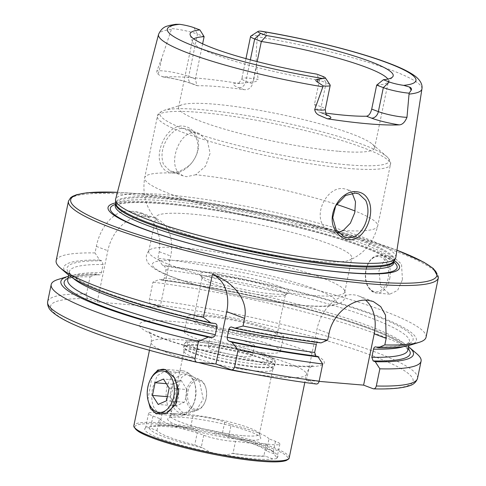<?xml version="1.0" encoding="UTF-8"?>
<svg xmlns="http://www.w3.org/2000/svg" width="486" height="486" viewBox="0 0 486 486"><rect width="100%" height="100%" fill="white"/><g stroke="black" fill="none" stroke-linecap="round" stroke-linejoin="round"><path stroke-width="0.36" stroke-dasharray="2.43 1.82" d="M161.097 165.173C163.284 169.754 166.911 172.311 171.971 172.846C187.991 175.306 205.888 149.5 195.542 134.355C192.517 129.434 188.434 126.688 183.289 126.117C167.767 123.821 154.135 151.48 161.097 165.173M173.423 171.686L170.039 170.938L163.527 164.59C160.957 156.966 161.68 149.269 165.696 141.487C167.731 137.234 170.738 133.686 174.711 130.856C177.469 129.003 180.579 128.152 184.048 128.298L187.56 129.1L195.299 135.952C199.321 144.135 198.774 152.185 193.665 160.088C190.318 166.552 177.833 173.526 173.423 171.686M167.299 371.79L164.961 371.243L157.221 375.678L152.835 387.269C150.374 397.232 152.1 410.342 158.952 412.085L161.461 412.65L169.25 410.64L176.205 403.532L178.684 397.05L178.708 387.816L175.082 378.716L165.38 369.646M203.27 399.128L199.533 381.717L188.398 373.224L181.472 377.44L177.42 389.347L176.552 406.363L184.899 414.625L195.98 410.761L203.27 399.128M273.916 453.772A19.64 2.716 11.7 0 0 272.98 453.402L266.474 450.941L268.977 438.852L275.483 441.312A19.64 2.716 -168.3 0 1 279.857 444.04A19.64 2.716 -168.3 0 1 272.84 444.678A19.64 2.716 -168.3 0 1 266.364 443.87A62.421 8.633 -168.3 0 1 253.066 443.372A62.421 8.633 -168.3 0 1 235.516 441.264L233.013 453.353A62.421 8.633 11.7 0 0 250.563 455.461A62.421 8.633 11.7 0 0 263.862 455.959A19.64 2.716 11.7 0 0 265.484 456.202L272.871 458.948A19.64 2.716 11.7 0 0 276.935 458.146A19.64 2.716 11.7 0 0 276.862 457.794L273.916 453.772A63.538 8.791 11.7 0 0 271.619 450.486A63.538 8.791 11.7 0 0 221.179 433.822L212.376 433.403A19.64 2.716 11.7 0 0 198.245 430.724L191.332 428.16A63.538 8.791 11.7 0 0 157.962 425.341L149.743 426.629A19.64 2.716 11.7 0 0 145.679 427.431A19.64 2.716 11.7 0 0 145.757 427.777L149.536 427.777A19.64 2.716 11.7 0 0 150.472 428.142L156.978 430.602A56.285 7.782 11.7 0 0 194.734 444.884L201.24 447.345A19.64 2.716 11.7 0 0 202.267 447.721L210.238 452.168A19.64 2.716 11.7 0 0 224.368 454.853L228.043 454.568L232.12 453.389A63.538 8.791 11.7 0 0 251.256 455.722A63.538 8.791 11.7 0 0 265.484 456.202M266.364 443.87L263.862 455.959M235.516 441.264A19.64 2.716 -168.3 0 1 230.826 441.13A19.64 2.716 -168.3 0 1 203.743 435.256L197.237 432.795L194.734 444.884M147.896 399.62L152.124 376.516M256.584 371.031A45.332 6.269 11.7 0 0 272.689 369.779A45.332 6.269 11.7 0 0 272.761 369.554A45.332 6.269 11.7 0 0 247.915 358.577A45.332 6.269 11.7 0 0 200.171 349.695A45.332 6.269 11.7 0 0 183.987 351.171A45.332 6.269 11.7 0 0 183.975 351.402A45.332 6.269 11.7 0 0 209.588 362.343A45.332 6.269 11.7 0 0 256.584 371.031M243.188 435.687A45.332 6.269 11.7 0 0 259.372 434.211A45.332 6.269 11.7 0 0 259.33 433.688A45.332 6.269 11.7 0 0 232.903 422.802A45.332 6.269 11.7 0 0 186.782 414.351A45.332 6.269 11.7 0 0 170.847 415.36A45.332 6.269 11.7 0 0 170.598 415.828A45.332 6.269 11.7 0 0 195.445 426.799A45.332 6.269 11.7 0 0 243.188 435.687M243.79 439.866A47.513 6.573 11.7 0 0 260.709 437.765A47.513 6.573 11.7 0 0 233.007 426.356A47.513 6.573 11.7 0 0 184.668 417.504A47.513 6.573 11.7 0 0 167.962 418.561A47.513 6.573 11.7 0 0 192.079 430.086A47.513 6.573 11.7 0 0 243.79 439.866M402.426 279.736L401.533 264.098L392.955 256.529L384.359 260.18L378.922 270.842L380.672 286.57L389.778 294.17L397.578 290.446L402.426 279.736M163.545 76.916A25.612 3.542 11.7 0 1 192.681 83.859A7.175 5.358 -69.3 0 1 191.587 83.616A7.175 5.358 -69.3 0 1 188.696 76.442L197.456 34.129A18.432 2.552 11.7 0 0 172.038 28.613A18.432 2.552 11.7 0 0 171.673 28.583L161.887 57.798L156.899 70.883C156.644 72.736 156.948 73.732 157.804 73.86L160.228 75.883L163.545 76.916A136.985 18.948 11.7 0 1 194.959 77.912A136.985 18.948 11.7 0 1 237.63 83.167L240.23 83.398L252.902 81.891A7.175 2.558 -81.4 0 0 253.856 78.781L258.121 79.431C257.033 81.217 255.296 82.037 252.902 81.891M322.649 76.351L326.118 82.79A18.432 2.552 -168.3 0 1 330.115 84.965M195.749 174.747L186.636 176.685L183.21 175.92L179.176 173.35C167.749 163.387 179.474 130.193 195.688 132.702L199.211 133.504L207.461 140.952L210.092 153.369L205.578 166.139L195.749 174.747A118.991 16.457 11.7 0 1 336.488 204.387M352.21 193.197L347.168 189.467L343.76 188.708C326.337 185.774 311.131 217.57 326.622 229.113L331.094 231.852L334.599 232.648L338.098 232.478M272.549 293.915A45.332 6.269 11.7 0 0 288.119 293.204A45.332 6.269 11.7 0 0 266.632 282.232A45.332 6.269 11.7 0 0 216.142 272.579A45.332 6.269 11.7 0 0 200.214 275.003A45.332 6.269 11.7 0 0 227.648 285.786A45.332 6.269 11.7 0 0 272.549 293.915M270.222 295.992A42.495 5.881 11.7 0 0 284.814 295.33A42.495 5.881 11.7 0 0 285.391 294.613A42.495 5.881 11.7 0 0 262.094 284.322A42.495 5.881 11.7 0 0 217.333 275.993A42.495 5.881 11.7 0 0 202.164 277.378A42.495 5.881 11.7 0 0 202.407 278.265A42.495 5.881 11.7 0 0 228.122 288.374A42.495 5.881 11.7 0 0 270.222 295.992M309.035 295.209A100.104 13.845 11.7 0 0 344.768 291.946A100.104 13.845 11.7 0 0 344.556 290.488A100.104 13.845 11.7 0 0 285.428 266.51A100.104 13.845 11.7 0 0 184.461 248.091A100.104 13.845 11.7 0 0 149.5 250.09A100.104 13.845 11.7 0 0 148.728 251.347A100.104 13.845 11.7 0 0 203.598 275.58A100.104 13.845 11.7 0 0 309.035 295.209M316.076 261.195A100.104 13.845 11.7 0 0 349.398 260.186A100.104 13.845 11.7 0 0 351.815 257.938A100.104 13.845 11.7 0 0 296.94 233.705A100.104 13.845 11.7 0 0 191.508 214.077A100.104 13.845 11.7 0 0 155.769 217.339A100.104 13.845 11.7 0 0 157.093 220.358A100.104 13.845 11.7 0 0 316.076 261.195M338.839 151.28A100.104 13.845 11.7 0 0 374.578 148.023A100.104 13.845 11.7 0 0 372.343 144.142A100.104 13.845 11.7 0 0 214.271 104.162A100.104 13.845 11.7 0 0 182.122 104.745A100.104 13.845 11.7 0 0 178.532 107.424A100.104 13.845 11.7 0 0 233.408 131.657A100.104 13.845 11.7 0 0 338.839 151.28M395.835 257.361A143.097 19.792 11.7 0 0 316.927 222.734A143.097 19.792 11.7 0 0 166.649 194.801A143.097 19.792 11.7 0 0 115.595 199.327M394.359 260.581A148.85 20.588 11.7 0 0 161.176 202.607A148.85 20.588 11.7 0 0 115.674 202.869M246.426 346.646A22.666 3.135 11.7 0 0 254.518 345.904A22.666 3.135 11.7 0 0 242.089 340.419A22.666 3.135 11.7 0 0 218.22 335.978A22.666 3.135 11.7 0 0 210.128 336.713A22.666 3.135 11.7 0 0 222.552 342.199A22.666 3.135 11.7 0 0 246.426 346.646M244.373 356.536A22.666 3.135 11.7 0 0 252.465 355.801A22.666 3.135 11.7 0 0 240.041 350.309A22.666 3.135 11.7 0 0 216.173 345.868A22.666 3.135 11.7 0 0 208.081 346.609A22.666 3.135 11.7 0 0 220.504 352.095A22.666 3.135 11.7 0 0 244.373 356.536M265.909 338.213A49.104 6.792 11.7 0 0 283.441 336.616A49.104 6.792 11.7 0 0 256.523 324.727A49.104 6.792 11.7 0 0 204.8 315.098A49.104 6.792 11.7 0 0 187.268 316.702A49.104 6.792 11.7 0 0 214.192 328.585A49.104 6.792 11.7 0 0 265.909 338.213M262.877 352.866A49.104 6.792 11.7 0 0 280.41 351.269A49.104 6.792 11.7 0 0 253.492 339.38A49.104 6.792 11.7 0 0 201.769 329.757A49.104 6.792 11.7 0 0 184.237 331.355A49.104 6.792 11.7 0 0 211.155 343.244A49.104 6.792 11.7 0 0 262.877 352.866M261.796 336.658A42.495 5.881 11.7 0 0 276.971 335.273A42.495 5.881 11.7 0 0 253.674 324.988A42.495 5.881 11.7 0 0 208.913 316.659A42.495 5.881 11.7 0 0 193.744 318.038A42.495 5.881 11.7 0 0 217.042 328.329A42.495 5.881 11.7 0 0 261.796 336.658M90.062 276.838L96.738 274.025L98.877 274.833C100.067 275.119 100.918 274.383 101.416 272.634L103.099 264.499L101.774 260.836L99.636 260.028L95.013 252.939L96.368 246.39C100.177 226.743 114.575 209.43 129.683 211.088A188.872 26.123 -168.3 0 1 132.52 211.325A188.872 26.123 -168.3 0 1 135.4 211.574L141.377 212.953L150.101 218.56L156.577 227.661L159.839 239.148L159.25 251.699L157.895 258.248L162.518 265.338L164.651 266.146L165.981 269.809L164.298 277.943C163.794 279.693 162.95 280.428 161.753 280.143L159.621 279.335L152.944 282.153L149.39 299.327C149.081 301.63 149.633 303.155 151.043 303.902L160.088 307.322L97.206 302.013L88.16 298.592C86.751 297.845 86.198 296.32 86.508 294.012L90.062 276.838A188.872 26.123 11.7 0 0 57.968 279.505M95.013 252.939A188.872 26.123 11.7 0 0 56.145 260.654M202.632 43.819L195.354 78.963L196.927 85.633L197.717 85.767A100.104 13.845 -168.3 0 1 217.91 86.593A100.104 13.845 -168.3 0 1 244.075 89.679C248.303 89.971 251.134 88.009 252.574 83.792L257.167 61.607M376.68 85.105A100.104 13.845 11.7 0 0 387.877 82.207A100.104 13.845 11.7 0 0 388.417 81.174A100.104 13.845 11.7 0 0 387.84 79.066M224.368 454.853A67.991 9.404 11.7 0 0 253.613 458.79A67.991 9.404 11.7 0 0 272.871 458.948M198.245 430.724A67.991 9.404 11.7 0 0 149.743 426.629M276.862 457.794A67.991 9.404 11.7 0 0 275.404 453.183A67.991 9.404 11.7 0 0 212.376 433.403M149.536 427.777A63.538 8.791 11.7 0 0 202.267 447.721M191.332 428.16A19.64 2.716 11.7 0 0 190.439 428.19A62.421 8.633 11.7 0 0 159.59 425.584A19.64 2.716 11.7 0 0 157.962 425.341M266.474 450.941A56.285 7.782 11.7 0 0 228.718 436.659L222.211 434.198A19.64 2.716 11.7 0 0 221.179 433.822M156.978 430.602L159.481 418.513A56.285 7.782 11.7 0 0 197.237 432.795M261.322 31.219L265.32 32.513C267.385 33.467 266.929 34.129 263.959 34.506L257.531 35.836L257.55 36.772C256.28 46.456 255.946 56.127 256.547 65.792L258.121 79.431M175.725 24.3L173.32 24.743C171.206 25.345 170.307 25.971 170.616 26.627L171.673 28.583M193.75 38.874A100.104 13.845 11.7 0 0 192.377 40.581A100.104 13.845 11.7 0 0 192.468 41.735A100.104 13.845 11.7 0 0 319.454 80.275L316.738 74.115M325.553 113.068A100.104 13.845 -168.3 0 1 320.104 112.302L318.701 111.938L314.485 104.271L319.454 80.275L326.118 82.79L321.149 106.786A18.432 2.552 -168.3 0 1 325.249 109.35M96.738 274.025A180.027 24.901 11.7 0 0 68.441 276.261M68.022 278.278A176.691 24.44 11.7 0 1 98.877 274.833L99.344 274.924C85.487 274.827 76.016 275.738 70.938 277.664L67.718 279.754A173.666 24.021 11.7 0 1 101.416 272.634M99.636 260.028A180.027 24.901 11.7 0 0 67.797 274.383M319.102 381.376L306.429 380.307L316.38 384.019M416.879 353.832A188.872 26.123 11.7 0 0 152.944 282.153M408.562 346.694A180.027 24.901 11.7 0 0 159.621 279.335M164.298 277.943A173.666 24.021 11.7 0 1 407.833 350.187C408.653 350.801 407.863 349.653 405.464 346.761C396.746 338.973 374.147 329.399 337.667 318.032C287.694 302.626 217.558 287.518 162.063 280.222L161.753 280.143A176.691 24.44 11.7 0 1 408.143 348.711M316.35 344.319C316.848 342.569 317.692 341.834 318.883 342.114L321.009 342.916M231.701 327.096C262.294 333.499 291.254 338.481 318.573 342.035L318.883 342.114A176.691 24.44 11.7 0 1 232.053 327.2M409.898 345.23A180.027 24.901 11.7 0 0 352.897 307.274A180.027 24.901 11.7 0 0 162.518 265.338M426.04 337.254A188.872 26.123 11.7 0 0 157.895 258.248M306.429 380.307L317.048 329.016A37.774 28.206 -69.3 0 1 358.996 296.096A37.774 28.206 -69.3 0 1 365.654 300.135M97.206 302.013L107.831 250.721A37.774 28.206 -69.3 0 1 143.996 216.501L149.712 216.987A37.774 28.206 -69.3 0 1 155.49 218.287A37.774 28.206 -69.3 0 1 170.708 256.037L160.088 307.322M193.993 27.69L197.456 34.129L204.114 36.65M250.825 36.092A18.432 2.552 -168.3 0 1 257.531 35.836M145.757 427.777A67.991 9.404 11.7 0 0 210.238 452.168M232.12 453.389A19.64 2.716 11.7 0 0 233.013 453.353M268.977 438.852A56.285 7.782 11.7 0 0 231.221 424.57L228.718 436.659M159.481 418.513L152.975 416.052A19.64 2.716 -168.3 0 1 148.601 413.325A19.64 2.716 -168.3 0 1 162.093 413.495A62.421 8.633 -168.3 0 1 192.942 416.101A19.64 2.716 -168.3 0 1 224.714 422.109L231.221 424.57M162.093 413.495L159.59 425.584M192.942 416.101L190.439 428.19M158.952 412.085L156.231 413.841M186.952 389.565L181.217 380.556L172.852 384.232L172.336 390.647L170.221 396.922L175.962 405.938L184.328 402.256L186.436 395.981L186.952 389.565L169.171 388.065M188.003 391.364A14.629 9.52 94.8 0 1 196.623 380.325A14.629 9.52 94.8 0 1 205.87 387.98A14.629 9.52 94.8 0 1 206.21 398.253A14.629 9.52 94.8 0 1 204.6 403.009A14.629 9.52 94.8 0 1 192.59 408.155A14.629 9.52 94.8 0 1 188.003 391.364M186.442 391.03A15.759 10.255 94.8 0 1 199.491 379.481A15.759 10.255 94.8 0 1 205.687 387.378A15.759 10.255 94.8 0 1 206.058 398.447A15.759 10.255 94.8 0 1 204.32 403.568A15.759 10.255 94.8 0 1 196.885 410.318A15.759 10.255 94.8 0 1 186.442 391.03M171.066 389.031A19.574 12.733 94.8 0 1 187.268 374.694A19.574 12.733 94.8 0 1 194.965 384.505A19.574 12.733 94.8 0 1 195.421 398.241A19.574 12.733 94.8 0 1 193.27 404.607A19.574 12.733 94.8 0 1 184.036 412.991A19.574 12.733 94.8 0 1 171.066 389.031M166.801 388.107A22.666 14.75 94.8 0 1 182.809 370.854A22.666 14.75 94.8 0 1 194.479 382.865A22.666 14.75 94.8 0 1 195.008 398.775A22.666 14.75 94.8 0 1 192.511 406.144A22.666 14.75 94.8 0 1 178.994 416.022A22.666 14.75 94.8 0 1 166.801 388.107M165.477 413.507A22.666 14.75 94.8 0 1 160.331 414.449A22.666 14.75 94.8 0 1 148.661 402.438A22.666 14.75 94.8 0 1 148.133 386.528A22.666 14.75 94.8 0 1 150.624 379.159M182.809 370.854L164.14 369.281A22.666 14.75 94.8 0 1 174.523 377.871M181.217 380.556L163.436 379.05M172.852 384.232L166.382 383.685M170.221 396.922L167.384 396.685M175.962 405.938L158.181 404.431M184.328 402.256L166.546 400.756M203.743 435.256L201.24 447.345M259.961 461.19A78.191 10.814 11.7 0 0 270.471 447.782A78.191 10.814 11.7 0 0 162.652 424.387A78.191 10.814 11.7 0 0 134.847 427.935M289.213 457.776A79.327 10.971 11.7 0 0 245.728 438.572A79.327 10.971 11.7 0 0 162.178 423.02A79.327 10.971 11.7 0 0 133.857 425.602M250.205 373.461A79.327 10.971 11.7 0 0 278.15 377.015A79.327 10.971 11.7 0 0 306.472 374.433A79.327 10.971 11.7 0 0 262.987 355.23A79.327 10.971 11.7 0 0 179.437 339.678A79.327 10.971 11.7 0 0 151.116 342.259A79.327 10.971 11.7 0 0 198.574 362.532M290.585 365.915A94.436 13.061 11.7 0 0 303.282 349.726A94.436 13.061 11.7 0 0 173.071 321.471A94.436 13.061 11.7 0 0 160.374 337.661A94.436 13.061 11.7 0 0 290.585 365.915M257.774 361.602A44.196 6.111 11.7 0 0 263.716 354.027A44.196 6.111 11.7 0 0 202.771 340.801A44.196 6.111 11.7 0 0 196.83 348.377A44.196 6.111 11.7 0 0 257.774 361.602M258.728 364.336A46.462 6.427 11.7 0 0 275.313 362.823A46.462 6.427 11.7 0 0 249.847 351.572A46.462 6.427 11.7 0 0 200.906 342.466A46.462 6.427 11.7 0 0 184.322 343.979A46.462 6.427 11.7 0 0 209.788 355.223A46.462 6.427 11.7 0 0 258.728 364.336M258.194 366.906A46.462 6.427 11.7 0 0 274.784 365.393A46.462 6.427 11.7 0 0 249.312 354.142A46.462 6.427 11.7 0 0 200.378 345.036A46.462 6.427 11.7 0 0 183.787 346.548A46.462 6.427 11.7 0 0 209.259 357.793A46.462 6.427 11.7 0 0 258.194 366.906M258.03 367.452A46.383 6.415 11.7 0 0 274.511 366.171A46.383 6.415 11.7 0 0 249.925 354.926A46.383 6.415 11.7 0 0 200.305 345.625A46.383 6.415 11.7 0 0 183.732 347.375A46.383 6.415 11.7 0 0 209.94 358.571A46.383 6.415 11.7 0 0 258.03 367.452M366.055 269.961A17.751 11.555 94.8 0 1 380.666 256.924A17.751 11.555 94.8 0 1 388.144 278.32A17.751 11.555 94.8 0 1 373.534 291.357A17.751 11.555 94.8 0 1 366.055 269.961M389.711 278.66A18.887 12.29 -85.2 0 0 379.548 255.393A18.887 12.29 -85.2 0 0 366.207 269.773A18.887 12.29 -85.2 0 0 376.371 293.034A18.887 12.29 -85.2 0 0 389.711 278.66M195.354 78.963L188.696 76.442A18.432 2.552 11.7 0 0 163.278 70.926A18.432 2.552 11.7 0 0 159.195 70.786L156.899 70.883M157.804 73.86A7.175 6.221 -92.4 0 0 159.195 70.786L161.887 57.798M302.814 305.36A93.962 12.994 11.7 0 0 315.444 289.249A93.962 12.994 11.7 0 0 185.883 261.134A93.962 12.994 11.7 0 0 173.247 277.245A93.962 12.994 11.7 0 0 302.814 305.36M343.195 230.516A118.991 16.457 11.7 0 0 377.701 226.063A118.991 16.457 11.7 0 0 355.114 211.046M347.964 168.417A118.991 16.457 11.7 0 0 390.44 164.541A118.991 16.457 11.7 0 0 325.213 135.74A118.991 16.457 11.7 0 0 199.892 112.412A118.991 16.457 11.7 0 0 157.409 116.282A118.991 16.457 11.7 0 0 222.637 145.089A118.991 16.457 11.7 0 0 347.964 168.417M347.441 164.797A117.102 16.196 11.7 0 0 386.637 156.443A117.102 16.196 11.7 0 0 201.72 109.684A117.102 16.196 11.7 0 0 164.116 110.365A117.102 16.196 11.7 0 0 211.932 138.376A117.102 16.196 11.7 0 0 347.441 164.797M394.158 260.982A142.283 19.677 11.7 0 0 318.737 226.482A142.283 19.677 11.7 0 0 166.546 197.948A142.283 19.677 11.7 0 0 115.698 203.318M394.079 261.207A142.155 19.659 11.7 0 0 316.155 226.792A142.155 19.659 11.7 0 0 166.431 198.926A142.155 19.659 11.7 0 0 115.68 203.549M393.672 263.175A142.155 19.659 11.7 0 0 315.748 228.766A142.155 19.659 11.7 0 0 166.024 200.9A142.155 19.659 11.7 0 0 115.273 205.523M393.909 262.027A146.438 20.254 11.7 0 0 162.61 203.5A146.438 20.254 11.7 0 0 115.51 204.375M438.36 277.767A188.872 26.123 11.7 0 0 334.824 232.047A188.872 26.123 11.7 0 0 135.892 195.02A188.872 26.123 11.7 0 0 68.465 201.168M396.94 250.223A186.982 25.861 11.7 0 0 137.447 193.635A186.982 25.861 11.7 0 0 117.418 192.335M171.285 29.488A134.488 18.602 11.7 0 0 158.545 34.397M421.921 88.938A134.488 18.602 11.7 0 0 257.55 36.772M86.508 294.012A188.872 26.123 11.7 0 0 47.64 301.727M88.16 298.592A185.093 25.6 11.7 0 0 197.875 362.471M103.099 264.499A173.666 24.021 11.7 0 0 69.401 271.619A173.666 24.021 11.7 0 0 73.088 278.199M101.774 260.836A176.691 24.44 11.7 0 0 214.533 323.397M230.735 369.603A185.093 25.6 11.7 0 0 315.991 383.922M373.157 388.745A185.093 25.6 11.7 0 0 373.078 355.971A185.093 25.6 11.7 0 0 151.043 303.902M417.535 378.327A188.872 26.123 11.7 0 0 149.39 299.327M403.526 346.627A173.666 24.021 11.7 0 0 409.522 342.059A173.666 24.021 11.7 0 0 165.981 269.809M376.049 346.943A176.691 24.44 11.7 0 0 374.955 315.651A176.691 24.44 11.7 0 0 164.651 266.146M233.401 254.306A146.438 20.254 11.7 0 0 233.535 254.336A146.438 20.254 11.7 0 0 265.751 261.006A146.438 20.254 11.7 0 0 265.885 261.037M179.176 173.35A118.991 16.457 11.7 0 0 144.67 177.803A118.991 16.457 11.7 0 0 205.128 205.28A118.991 16.457 11.7 0 0 326.622 229.113M329.01 333.542L317.048 329.016M96.368 246.39L107.831 250.721M129.683 211.088L143.996 216.501M135.4 211.574L149.712 216.987M159.25 251.699L170.708 256.037M314.485 104.271L321.149 106.786A7.175 5.358 110.7 0 0 324.041 113.961A7.175 5.358 110.7 0 0 325.134 114.21A25.612 3.542 -168.3 0 1 326.549 114.769M325.134 114.21L320.104 112.302M170.616 26.627L173.32 24.743M244.075 89.679L239.045 87.778A25.612 3.542 -168.3 0 1 237.63 83.167M192.681 83.859L197.717 85.767M239.045 87.778A7.175 5.358 110.7 0 0 245.916 81.277L250.357 59.827M245.971 58.642L241.815 78.714A18.432 2.552 -168.3 0 0 245.916 81.277L252.574 83.792M240.23 83.398L237.648 83.477C237.848 84.503 239.24 82.912 241.815 78.714A18.432 2.552 -168.3 0 1 253.856 78.781L256.547 65.792M263.959 34.506L265.32 32.513M275.483 441.312L272.98 453.402M152.975 416.052L150.472 428.142M224.714 422.109L222.211 434.198M188.398 373.224L164.961 371.243M149.451 350.297L151.116 342.259C152.318 335.656 149.166 332.467 148.279 331.403L151.48 333.329C161.522 338.456 178.872 344.173 203.537 350.479C234.896 358.176 263.321 363.182 288.824 365.515C303.379 366.432 311.569 366.456 313.385 365.594C312.152 366.219 307.99 367.896 306.472 374.433L304.807 382.47M183.975 351.402L183.732 347.375L184.322 343.979L186.302 341.561C187.414 340.917 189.85 339.829 202.51 340.741C220.176 342.132 249.33 348.438 263.886 354.039C277.846 359.81 274.505 360.436 275.313 362.823L274.511 366.171L272.689 369.779M259.372 434.211L272.761 369.554M259.33 433.688L260.709 437.765M389.778 294.17L376.371 293.034C367.556 290.3 364.032 282.554 365.8 269.809L366.991 265.727L369.038 261.65L372.209 257.987L379.548 255.393L392.955 256.529M199.211 133.504L187.56 129.1M358.814 193.871L347.168 189.467M284.814 295.33L288.119 293.204M344.556 290.488C346.141 294.789 345.467 298.447 342.533 301.46L340.965 302.735L334.556 305.275C327.582 306.666 317.297 306.763 303.695 305.56C274.529 303.185 230.643 294.802 197.966 285.391C185.445 281.813 175.015 278.29 166.674 274.833C160.842 272.439 156.219 270.04 152.804 267.634C148.692 264.001 146.754 261.778 147.003 260.964C145.508 257.039 146.341 253.413 149.5 250.09M344.768 291.946L351.815 257.938M372.343 144.142L386.637 156.443C389.966 159.724 391.236 162.421 390.44 164.541L377.701 226.063C373.327 242.66 363.893 254.038 349.398 260.186M115.164 205.797C116.33 205.481 113.335 205.748 119.963 203.926C128.17 202.133 142.641 202.079 163.363 203.762C222.807 208.348 323.876 230.716 368.431 249.093C378.418 253.115 385.556 256.663 389.845 259.731L393.66 263.473M117.43 192.292L137.228 193.58L200.888 201.605L272.689 215.195L341.579 232.259L396.953 250.181M252.465 355.801L254.518 345.904M280.41 351.269L283.441 336.616M276.971 335.273L285.391 294.613M374.578 148.023L388.417 81.174M271.619 450.486L275.404 453.183M192.468 41.735L190.196 35.004M387.877 82.207L392.627 76.928M178.532 107.424L192.377 40.581M68.678 275.112L69.401 271.619C71.387 272.269 63.405 269.967 80.706 281.115C102.394 293.392 155.684 310.275 214.958 323.463M408.799 345.546L409.522 342.059L406.272 344.161C400.871 346.19 390.647 347.083 375.593 346.852M193.744 318.038L202.164 277.378M184.237 331.355L187.268 316.702M208.081 346.609L210.128 336.713M182.122 104.745L164.116 110.365C159.76 112.047 157.525 114.022 157.409 116.282L144.67 177.803C142.094 194.777 146.237 208.962 157.093 220.358M148.728 251.347L155.769 217.339M202.407 278.265L200.214 275.003M373.23 301.484L358.996 296.096M141.377 212.953L155.49 218.287M344.27 236.834L331.094 231.852M183.21 175.92L170.039 170.938M327.181 115.376L318.701 111.938M162.664 76.879C173.909 78.501 183.55 80.749 191.587 83.616L196.927 85.633M170.847 415.36L167.962 418.561M170.598 415.828L183.987 351.171M279.857 444.04L276.935 458.146M148.601 413.325L145.679 427.431M184.899 414.625L161.461 412.65M175.075 378.722L174.34 377.592M176.193 403.526L175.616 404.516M205.87 387.98L205.687 387.378M199.491 379.481L187.268 374.694M194.965 384.505L194.479 382.865M160.331 414.449L178.994 416.022M193.27 404.607L192.511 406.144M196.885 410.318L184.036 412.991M204.6 403.009L204.32 403.568"/><path stroke-width="0.73" d="M335.935 231.275C324.666 216.033 340.735 189.212 356.888 191.776C361.967 192.31 365.745 194.941 368.23 199.667C376 213.876 364.148 241.967 348.614 239.659C343.468 239.076 339.24 236.281 335.935 231.275M355.4 193.112L345.558 195.469L335.698 205.791L332.764 217.619L336.136 229.848L344.27 236.834L347.818 237.648C350.862 238.025 354.112 236.992 357.575 234.544C360.46 232.235 362.878 229.009 364.84 224.866C368.655 215.96 368.959 207.814 365.751 200.42L358.814 193.871L355.4 193.112M152.124 376.516L157.853 369.992L165.38 369.646L174.346 377.586L178.745 390.926L175.622 404.516L166.522 413.064L156.231 413.841L150.411 408.629L147.896 399.62M376.68 85.105L383.339 87.626L378.369 111.622A7.175 5.358 -69.3 0 1 371.498 118.122L366.462 116.221C368.85 115.82 370.599 113.451 371.711 109.101L376.68 85.105L383.387 79.74L389.304 81.976L383.339 87.626A18.432 2.552 11.7 0 0 408.756 93.142A18.432 2.552 11.7 0 0 409.121 93.172L411.199 90.196C411.897 88.962 411.344 87.917 409.534 87.055L403.647 85.354A126.943 17.557 11.7 0 0 387.7 62.943A126.943 17.557 11.7 0 0 260.265 31.122L261.322 31.219C306.605 38.716 357.362 51.358 387.585 62.73C400.221 67.378 409.455 71.879 415.275 76.229C420.469 80.409 422.686 84.643 421.921 88.938L395.835 257.361A143.097 19.792 11.7 0 1 395.568 258.2A143.097 19.792 11.7 0 1 344.726 262.154A143.097 19.792 11.7 0 1 196.374 234.744A143.097 19.792 11.7 0 1 115.51 200.208A143.097 19.792 11.7 0 1 115.595 199.327L158.545 34.397A134.488 18.602 11.7 0 0 322.862 86.818L323.263 85.919L317.856 82.316C315.274 80.804 315.171 79.795 317.534 79.285L323.032 78.544A12.199 1.689 -168.3 0 0 325.298 77.79L330.115 84.965A18.432 2.552 -168.3 0 1 330.219 85.354A18.432 2.552 -168.3 0 1 323.64 85.955A18.432 2.552 -168.3 0 1 323.263 85.919M158.545 34.397C162.646 25.454 168.308 26.256 169.681 25.375L175.725 24.3L179.65 24.312A12.199 1.689 11.7 0 1 193.993 27.69L199.91 29.925A103.7 14.343 11.7 0 0 190.196 35.004A103.7 14.343 11.7 0 0 316.738 74.115L322.649 76.351A12.199 1.689 -168.3 0 1 325.298 77.79M326.549 114.769A25.612 3.542 -168.3 0 1 327.339 118.797L318.883 115.133C316.477 113.858 315.08 111.98 314.703 109.502L322.862 86.818M338.098 232.478L343.195 230.516L350.376 223.189L354.768 212.68L355.503 201.769L352.21 193.197M115.674 202.869A148.85 20.588 11.7 0 0 233.268 254.275A148.85 20.588 11.7 0 0 266.018 261.061A148.85 20.588 11.7 0 0 346.409 272.664A148.85 20.588 11.7 0 0 394.359 260.581M438.36 277.767A188.872 26.123 11.7 0 1 370.933 283.915A188.872 26.123 11.7 0 1 172.001 246.888A188.872 26.123 11.7 0 1 68.465 201.168L56.145 260.654A188.872 26.123 11.7 0 0 60.355 267.98A188.872 26.123 11.7 0 0 203.446 317.425L212.394 274.238C230.212 280.671 248.856 297.675 244.616 318.397L243.036 326.015A188.872 26.123 11.7 0 0 327.655 340.091L329.01 333.542C332.649 313.847 352.435 298.489 367.556 300.22L373.23 301.484L380.726 306.636L385.52 315.11L386.176 338.371L384.821 344.92A188.872 26.123 11.7 0 0 419.266 342.308A188.872 26.123 11.7 0 0 426.04 337.254L438.36 277.767L433.457 268.606L423.859 262.227L396.953 250.181M387.84 79.066A100.104 13.845 11.7 0 0 261.334 41.48L257.167 61.607M366.462 116.221A100.104 13.845 -168.3 0 1 346.269 115.389A100.104 13.845 -168.3 0 1 325.553 113.068M327.339 118.797A136.037 18.814 11.7 0 0 368.631 123.851A136.037 18.814 11.7 0 0 399.255 124.866C402.359 124.732 404.935 122.205 406.982 117.29L409.121 93.172M250.357 59.827L254.676 38.965L260.648 33.315A12.199 1.689 -168.3 0 1 258.096 31.414A12.199 1.689 -168.3 0 1 260.265 31.122M260.648 33.315L266.559 35.551L261.334 41.48L254.676 38.965A18.432 2.552 -168.3 0 1 250.576 36.401A18.432 2.552 -168.3 0 1 250.825 36.092L258.096 31.414M383.387 79.74A103.7 14.343 11.7 0 0 392.627 76.928A103.7 14.343 11.7 0 0 266.559 35.551M389.304 81.976A12.199 1.689 11.7 0 0 403.647 85.354M199.91 29.925L204.114 36.65A100.104 13.845 11.7 0 0 193.75 38.874M204.114 36.65L202.632 43.819M68.441 276.261A180.027 24.901 11.7 0 0 67.341 276.583L57.968 279.505A188.872 26.123 11.7 0 0 51.194 284.553A188.872 26.123 11.7 0 0 198.501 341.324L194.941 358.498C194.862 360.964 195.84 362.289 197.875 362.471L215.912 363.996L230.735 369.603C232.411 370.229 233.675 369.39 234.531 367.088A188.872 26.123 11.7 0 0 319.15 381.164L322.704 363.99L318.111 356.912L315.985 356.11L314.667 352.447L316.35 344.319A173.666 24.021 11.7 0 1 228.894 329.168L227.211 337.296C227.126 339.392 227.776 340.692 229.155 341.196L231.931 342.247A180.027 24.901 11.7 0 0 318.111 356.912M194.941 358.498A188.872 26.123 11.7 0 1 47.64 301.727C47.306 305.913 48.995 309.436 52.713 312.285C56.88 315.906 63.32 319.733 72.037 323.761C100.438 336.634 142.216 349.507 197.365 362.392L197.875 362.471M67.341 276.583A180.027 24.901 11.7 0 0 208.257 337.108L198.501 341.324M60.355 267.98L67.797 274.383A180.027 24.901 11.7 0 0 211.155 323.111L214.533 323.397C216.209 323.524 217.042 324.587 217.029 326.592L215.347 334.726C214.539 336.664 213.305 337.551 211.635 337.393L208.257 337.108M214.533 323.397L214.958 323.463M203.446 317.425L211.155 323.111M384.821 344.92L378.169 347.745L376.049 346.943C374.852 346.664 374.007 347.393 373.515 349.142L371.833 357.277L373.151 360.934L375.271 361.736L379.87 368.819L376.316 385.993C375.696 388.18 374.639 389.098 373.157 388.745L363.595 385.131L319.102 381.376M316.38 384.019C289.662 380.599 261.255 375.836 231.166 369.725L230.735 369.603M315.991 383.922C317.48 384.268 318.53 383.351 319.15 381.164M376.316 385.993A188.872 26.123 11.7 0 0 417.535 378.327C416.174 382.312 413.222 384.869 408.665 386.012C401.26 388.326 389.608 389.274 373.716 388.861L373.157 388.745M231.931 342.247L238.091 349.914A188.872 26.123 11.7 0 0 322.704 363.99M238.091 349.914L234.531 367.088M379.87 368.819A188.872 26.123 11.7 0 0 421.089 361.153A188.872 26.123 11.7 0 0 416.879 353.832L409.443 347.429A180.027 24.901 11.7 0 0 408.562 346.694M375.271 361.736A180.027 24.901 11.7 0 0 409.443 347.429M243.036 326.015L234.829 328.25L231.701 327.096M232.053 327.2C230.68 326.659 229.629 327.315 228.894 329.168M376.049 346.943L375.593 346.852M234.829 328.25A180.027 24.901 11.7 0 0 321.009 342.916L327.655 340.091M378.169 347.745A180.027 24.901 11.7 0 0 409.898 345.23L419.266 342.308M365.654 300.135A37.774 28.206 -69.3 0 1 374.214 333.846L363.595 385.131M212.394 274.238A37.774 28.206 -69.3 0 1 226.749 311.635L215.912 363.996M150.162 380.095A20.777 13.517 94.8 0 1 167.214 372.786A20.777 13.517 94.8 0 1 173.733 396.631A20.777 13.517 94.8 0 1 161.486 412.316A20.777 13.517 94.8 0 1 148.364 401.442A20.777 13.517 94.8 0 1 147.878 386.856A20.777 13.517 94.8 0 1 150.162 380.095L150.624 379.159A22.666 14.75 94.8 0 1 164.14 369.281M174.523 377.871A22.666 14.75 94.8 0 1 176.339 397.196A22.666 14.75 94.8 0 1 165.477 413.507M158.181 404.431L166.546 400.756L169.171 388.065L163.436 379.05L155.07 382.731L152.44 395.422L158.181 404.431M166.382 383.685L155.07 382.731M167.384 396.685L152.44 395.422M134.847 427.935A78.191 10.814 11.7 0 0 180.695 446.695A78.191 10.814 11.7 0 0 259.961 461.19M289.213 457.776C288.301 458.669 290.75 457.909 286.199 460.528C281.673 462.077 272.968 462.308 260.095 461.22C228.827 458.778 176.667 447.424 151.511 437.576C145.715 435.365 141.311 433.312 138.291 431.404L133.911 426.927L133.857 425.602A79.327 10.971 11.7 0 0 177.341 444.805A79.327 10.971 11.7 0 0 260.891 460.357A79.327 10.971 11.7 0 0 289.213 457.776L304.807 382.47M198.574 362.532A79.327 10.971 11.7 0 0 250.205 373.461M409.534 87.055L411.199 90.196M330.219 85.354L325.249 109.35A18.432 2.552 -168.3 0 1 318.67 109.945A18.432 2.552 -168.3 0 1 314.703 109.502M355.114 211.046A118.991 16.457 11.7 0 0 336.488 204.387M115.164 205.797L115.698 203.318A142.283 19.677 11.7 0 0 196.101 237.66A142.283 19.677 11.7 0 0 343.608 264.913A142.283 19.677 11.7 0 0 394.158 260.982L395.568 258.2M115.68 203.549A142.155 19.659 11.7 0 0 193.604 237.964A142.155 19.659 11.7 0 0 343.329 265.83A142.155 19.659 11.7 0 0 394.079 261.207L394.158 260.982M115.273 205.523A142.155 19.659 11.7 0 0 193.197 239.938A142.155 19.659 11.7 0 0 342.922 267.804A142.155 19.659 11.7 0 0 393.672 263.175L394.079 261.207M265.885 261.037A146.438 20.254 11.7 0 0 344.841 272.427A146.438 20.254 11.7 0 0 393.909 262.027M117.418 192.335A186.982 25.861 11.7 0 0 121.53 229.058A186.982 25.861 11.7 0 0 370.138 281.643A186.982 25.861 11.7 0 0 396.94 250.223M409.133 94.102A134.488 18.602 11.7 0 0 421.921 88.938M179.65 24.312A126.943 17.557 11.7 0 0 195.597 46.723A126.943 17.557 11.7 0 0 323.032 78.544M68.022 278.278A176.691 24.44 11.7 0 0 211.635 337.393M68.678 275.112L67.718 279.754A173.666 24.021 11.7 0 0 215.347 334.726M73.088 278.199A173.666 24.021 11.7 0 0 217.029 326.592M229.155 341.196A176.691 24.44 11.7 0 0 315.985 356.11M373.151 360.934A176.691 24.44 11.7 0 0 408.143 348.711M227.211 337.296A173.666 24.021 11.7 0 0 314.667 352.447M371.833 357.277A173.666 24.021 11.7 0 0 407.833 350.187L408.799 345.546M373.515 349.142A173.666 24.021 11.7 0 0 403.526 346.627M115.51 204.375A146.438 20.254 11.7 0 0 233.401 254.306M386.176 338.371L374.214 333.846M244.616 318.397L226.749 311.635M317.534 79.285L317.856 82.316M371.498 118.122A25.612 3.542 11.7 0 0 399.255 124.866M406.982 117.29A18.432 2.552 11.7 0 1 378.369 111.622L371.711 109.101M133.857 425.602L149.451 350.297M115.698 203.318L115.51 200.208M68.465 201.168L70.634 197.68L72.639 196.314L76.6 194.704L87.079 192.754L117.43 192.292M47.64 301.727L51.194 284.553M417.535 378.327L421.089 361.153M325.249 109.35C325.948 114.222 326.586 116.233 327.181 115.376L327.175 115.37M250.576 36.401L245.971 58.642M148.364 401.442L148.661 402.438"/></g></svg>
